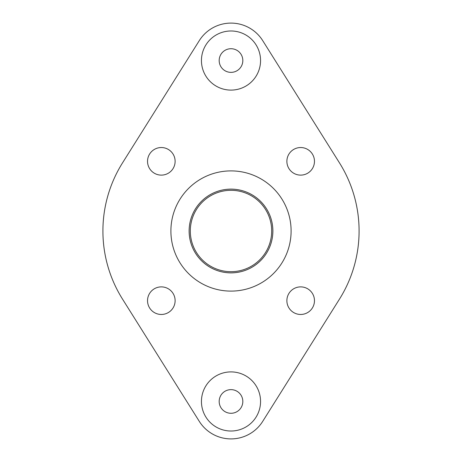 <?xml version="1.0" encoding="UTF-8"?>
<svg xmlns="http://www.w3.org/2000/svg" width="462" height="462" viewBox="0 0 462 462"><rect width="100%" height="100%" fill="white"/><g stroke="black" fill="none" stroke-linecap="round" stroke-linejoin="round"><path stroke-width="0.69" d="M190.309 231A40.691 40.691 0 0 0 231 271.691A40.691 40.691 0 0 0 271.691 231A40.691 40.691 0 0 0 231 190.309A40.691 40.691 0 0 0 190.309 231M219.179 401.461A11.821 11.821 0 0 1 231 389.633A11.821 11.821 0 0 1 242.821 401.461A11.821 11.821 0 0 1 231 413.282A11.821 11.821 0 0 1 219.179 401.461M260.556 401.461A29.556 29.556 0 0 0 231 371.898A29.556 29.556 0 0 0 201.444 401.461A29.556 29.556 0 0 0 231 431.017A29.556 29.556 0 0 0 260.556 401.461M219.179 60.539A11.821 11.821 0 0 1 231 48.718A11.821 11.821 0 0 1 242.821 60.539A11.821 11.821 0 0 1 231 72.367A11.821 11.821 0 0 1 219.179 60.539M260.556 60.539A29.556 29.556 0 0 0 231 30.983A29.556 29.556 0 0 0 201.444 60.539A29.556 29.556 0 0 0 231 90.102A29.556 29.556 0 0 0 260.556 60.539M291.106 231A60.106 60.106 0 0 0 231 170.894A60.106 60.106 0 0 0 170.894 231A60.106 60.106 0 0 0 231 291.106A60.106 60.106 0 0 0 291.106 231M147.534 161.33A13.796 13.796 0 0 0 161.33 175.121A13.796 13.796 0 0 0 175.121 161.33A13.796 13.796 0 0 0 161.33 147.534A13.796 13.796 0 0 0 147.534 161.33M189.125 231A41.875 41.875 0 0 0 231 272.875A41.875 41.875 0 0 0 272.875 231A41.875 41.875 0 0 0 231 189.125A41.875 41.875 0 0 0 189.125 231M339.478 299.116A128.09 128.09 0 0 0 339.478 162.884L262.711 40.633A37.439 37.439 0 0 0 199.289 40.633L122.522 162.884A128.09 128.09 0 0 0 122.522 299.116L199.289 421.367A37.439 37.439 0 0 0 262.711 421.367L339.478 299.116L262.711 421.367M300.67 147.534A13.796 13.796 0 0 0 286.879 161.33A13.796 13.796 0 0 0 300.67 175.121A13.796 13.796 0 0 0 314.466 161.33A13.796 13.796 0 0 0 300.67 147.534M314.466 300.67A13.796 13.796 0 0 0 300.67 286.879A13.796 13.796 0 0 0 286.879 300.67A13.796 13.796 0 0 0 300.67 314.466A13.796 13.796 0 0 0 314.466 300.67M161.33 314.466A13.796 13.796 0 0 0 175.121 300.67A13.796 13.796 0 0 0 161.33 286.879A13.796 13.796 0 0 0 147.534 300.67A13.796 13.796 0 0 0 161.33 314.466M339.478 162.884L262.711 40.633M199.289 40.633L122.522 162.884M122.522 299.116L199.289 421.367"/></g></svg>
